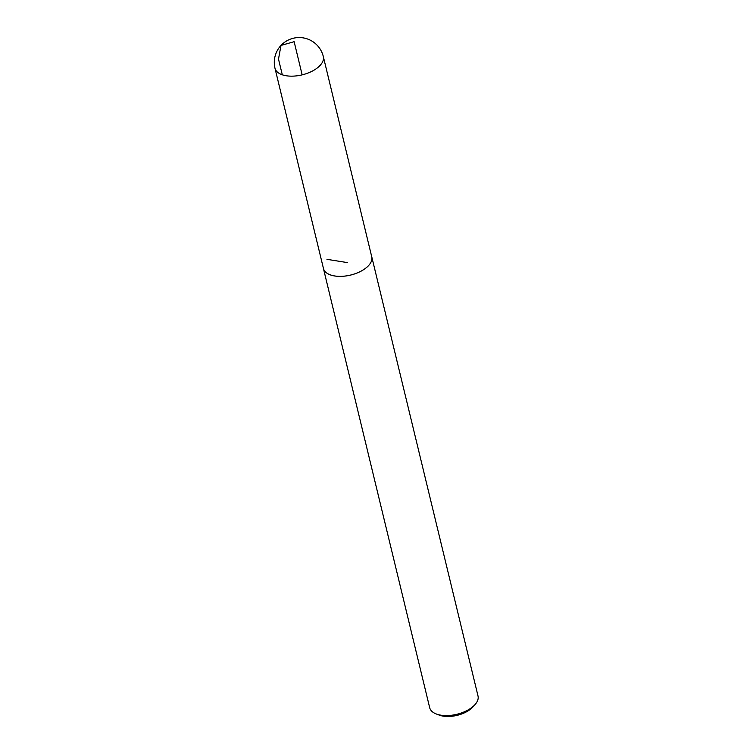 <?xml version="1.0" encoding="UTF-8"?>
<svg xmlns="http://www.w3.org/2000/svg" width="753" height="753" viewBox="0 0 753 753"><rect width="100%" height="100%" fill="white"/><g stroke="black" fill="none" stroke-linecap="round" stroke-linejoin="round"><path stroke-width="1.13" d="M323.319 267.964A24.858 12.801 -13.6 0 0 323.423 268.473L429.681 707.688A24.858 12.801 -13.6 0 0 436.345 713.995L439.225 715.096A21.677 11.163 -13.6 0 0 472.912 706.945L474.974 704.648A24.858 12.801 -13.6 0 0 478.014 695.998L371.756 256.782A24.858 12.801 -13.6 0 0 371.615 256.284M436.345 713.995A24.858 12.801 -13.6 0 0 474.974 704.648M323.423 268.473A24.858 12.801 -13.6 0 0 350.597 275.08A24.858 12.801 -13.6 0 0 371.756 256.782A24.84 12.792 166.4 0 1 350.597 275.061A24.84 12.792 166.4 0 1 323.451 268.473L274.986 68.259A24.858 12.801 -13.6 0 0 302.16 74.858A24.858 12.801 -13.6 0 0 323.319 56.569A24.858 24.858 0 0 0 281.283 45.133A24.858 24.858 0 0 0 274.986 68.259M302.16 74.858L294.141 41.697L281.001 45.425L278.497 59.101L282.3 74.801M326.953 259.324L347.594 262.628M371.737 256.792L323.319 56.569"/></g></svg>
